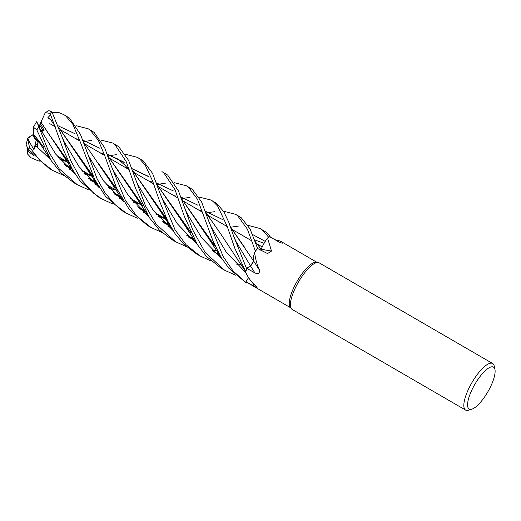 <?xml version="1.0" encoding="UTF-8"?>
<svg xmlns="http://www.w3.org/2000/svg" width="521" height="521" viewBox="0 0 521 521"><rect width="100%" height="100%" fill="white"/><g stroke="black" fill="none" stroke-linecap="round" stroke-linejoin="round"><path stroke-width="0.78" d="M245.671 282.265A26.923 8.323 -59.9 0 0 246.361 282.838A26.923 8.323 -59.9 0 0 246.615 282.968L246.641 282.942A26.89 8.31 -59.9 0 1 245.691 282.232L248.55 277.589L245.671 282.265L232.978 270.887L223.177 256.553L208.947 221.705L201.562 201.855L192.34 189.397L186.518 185.854M198.931 197.016L210.979 200.044L213.063 201.425L217.687 206.121L227.286 226.628L234.964 248.66L245.632 271.532A26.89 8.31 -59.9 0 1 246.563 268.517L250.477 265.801L252.744 262.851M253.115 262.043L253.408 260.357A18.899 5.842 -59.9 0 1 254.626 252.574A26.252 8.115 -59.9 0 1 255.016 251.962A26.252 8.115 -59.9 0 1 257.459 248.413L267.527 253.571L271.513 251.07L267.527 238.012A26.252 8.115 -59.9 0 1 267.879 237.791A26.252 8.115 -59.9 0 1 269.885 236.814L277.947 241.418C281.079 243.001 282.753 243.509 282.968 242.936L282.929 243.242M230.445 226.987L253.453 260.813L253.349 259.946L253.499 260.852A3.614 1.12 -59.9 0 0 253.506 260.819A18.899 5.842 -59.9 0 1 253.408 260.357M223.463 211.194L235.635 214.359L237.615 215.668L247.429 229.247L255.362 251.05L255.01 251.975L255.342 251.096A26.89 8.31 -59.9 0 1 257.465 248.048L250.067 228.973L241.334 217.83L239.243 216.449M260.533 250.119L261.099 249.259M255.114 241.431L261.132 249.24L262.551 246.231L261.607 248.217A18.899 5.842 -59.9 0 1 267.527 238.012M248.328 225.43L260.057 228.53L262.011 229.826L268.497 236.99L267.872 237.797L268.471 237.029A26.89 8.31 -59.9 0 1 270.178 236.247L265.899 232.086L260.07 228.537M471.941 409.128A24.233 7.489 -59.9 0 1 469.909 409.317A24.233 7.489 -59.9 0 1 473.648 386.497A24.233 7.489 -59.9 0 1 492.775 366.849A24.233 7.489 -59.9 0 1 494.95 369.487A24.233 7.489 -59.9 0 1 487.819 391.844A24.233 7.489 -59.9 0 1 471.941 409.128L468.685 410.177A26.923 8.323 -59.9 0 1 466.425 410.392A26.923 8.323 -59.9 0 1 465.611 410.086L292.177 309.428A26.923 8.323 -59.9 0 1 291.421 308.771L290.256 307.325A26.252 8.115 -59.9 0 1 297.152 281.19A26.252 8.115 -59.9 0 1 316.423 262.232A26.252 8.115 -59.9 0 1 316.553 262.258M274.88 239.667L280.291 241.054L282.968 242.936A454.859 381.698 -55.6 0 1 281.959 243.112M254.626 252.574C255.42 259.035 257.094 264.987 259.64 270.438C259.471 273.538 257.888 274.352 254.886 272.867L246.85 268.4A26.252 8.115 -59.9 0 0 245.808 271.851A26.252 8.115 -59.9 0 0 245.678 272.392C248.4 278.129 251.943 282.818 256.299 286.459L257.061 287.462L253.988 286.303L246.049 281.724A26.252 8.115 -59.9 0 0 246.7 282.258L290.575 307.722M291.421 308.771A26.923 8.323 -59.9 0 1 298.494 281.965A26.923 8.323 -59.9 0 1 318.259 262.525A26.923 8.323 -59.9 0 1 318.39 262.551A26.923 8.323 -59.9 0 1 319.204 262.858L492.645 363.515A26.923 8.323 -59.9 0 1 494.247 366.133L494.95 369.487M38.137 124.591L41.192 131.898L44.161 130.185L40.306 123.568L39.707 125.02L42.839 130.38L40.859 131.09L42.839 130.38L39.707 125.02L39.108 126.864M28.303 137.635L29.293 136.964L28.544 140.436L33.937 149.644L36.151 140.429L36.802 140.221L36.144 140.423L32.888 135.603L33.324 135.317M465.611 410.086A26.923 8.323 -59.9 0 1 471.245 383.827A26.923 8.323 -59.9 0 1 491.831 363.209A26.923 8.323 -59.9 0 1 492.645 363.515M269.917 236.834L270.178 236.247A26.89 8.31 -59.9 0 0 268.465 237.029L267.879 237.791M248.589 277.647L246.049 281.724M248.569 277.615L245.691 282.232A26.89 8.31 -59.9 0 0 246.641 282.942L247.149 282.519M245.619 271.513A26.923 8.323 -59.9 0 1 246.55 268.523L250.497 265.84L253.362 261.483A3.614 1.12 -59.9 0 1 250.464 265.944L246.85 268.4M253.506 260.819A454.859 111.82 -138.6 0 1 259.64 270.438M253.362 261.483A3.614 1.12 120.1 0 0 253.499 260.852M252.372 263.528L250.477 265.801L246.55 268.523A26.89 8.31 -59.9 0 0 245.632 271.532L245.808 271.851M271.513 251.07A454.859 238.195 -118.8 0 1 261.197 249.162A3.614 1.12 -59.9 0 1 261.171 249.207L261.171 249.175A18.899 5.842 -59.9 0 1 261.607 248.217M260.702 249.956A3.614 1.12 -59.9 0 1 260.572 250.139L260.702 249.956A3.614 1.12 120.1 0 0 261.171 249.207M257.556 248.465L257.465 248.048A26.89 8.31 -59.9 0 0 255.342 251.096L255.016 251.962M261.158 249.22L255.186 241.62M40.697 130.686L44.161 130.185M36.144 140.423L36.346 139.595M118.749 146.688L112.757 143.047L114.835 144.415L126.108 161.399L135.629 188.563L149.494 217.817L159.374 230.08L171.774 239.556L175.505 241.718L156.215 224.277L145.483 205.873L128.589 160.383L118.749 146.688M83.373 141.79L86.447 141.184M86.636 141.152L91.813 140.39M100.748 140.025L112.757 143.047M186.544 246.72L175.505 241.718M173.669 240.604L175.31 241.444M161.894 232.418L151.083 227.547L136.443 215.766L125.398 200.331L110.706 164.59L104.728 147.847L94.112 132.386L88.394 128.902M76.255 125.717L88.166 128.772L90.172 130.1L98.358 140.305L104.714 155.603L116.509 187.996L129.306 209.598L147.183 225.28L150.725 227.338M268.497 236.99A26.923 8.323 -59.9 0 1 270.191 236.215M39.199 161.236L31.032 157.778L27.261 153.682L27.678 147.997M107.899 155.935L110.901 155.427M111.077 155.395L116.457 154.704M125.268 154.229L137.42 157.355L139.439 158.69L145.177 165.02L152.516 180.78L159.706 201.529L167.703 220.956L175.199 233.916L183.991 244.349L196.573 253.948M211.103 260.995L200.018 255.948L185.99 244.662L175.082 229.891L160.019 193.304L152.516 173.291L143.177 160.865L137.42 157.355M69.469 118.085L63.77 114.613L65.672 115.883L72.901 124.33L80.462 142.415L94.776 179.608L105.561 196.384L122.513 210.966L126.46 213.258L114.88 204.525L105.144 192.972L97.153 178.931L80.455 134.398L69.469 118.085M52.432 112.718L58.736 112.51L63.77 114.613M255.362 251.05A26.923 8.323 -59.9 0 1 257.465 248.035M137.368 218.208L126.46 213.258M63.679 175.421L52.882 170.556L39.843 160.448L29.456 147.085L27.587 138.762L28.499 137.511M27.587 138.762L26.05 144.988L28.902 149.748L48.954 168.276L52.888 170.556M161.94 171.585L163.835 172.848L175.076 189.839L184.362 216.43L197.361 244.577L206.401 256.358L220.982 268.113M235.544 275.179L224.688 270.262L205.183 252.477L192.672 229.833L178.456 190.901L167.677 175.082L162.044 171.65M246.55 268.523L233.662 236.182L228.778 222.239L223.88 211.858L216.944 203.672L211.012 200.064M112.92 204.004L101.81 198.95L93.519 193.115L80.703 178.957L70.836 160.82L61.836 136.391L52.002 112.008L48.844 110.608L45.249 112.692L50.094 113.37L63.341 149.761L72.569 169.716L80.006 180.976L98.202 196.86M174.457 182.728L186.355 185.756L188.387 187.104L197.524 199.322L213.024 241.047L221.086 257.407L228.81 268.191L245.365 282.265M88.316 189.709L77.355 184.76L59.16 168.765L48.831 152.073L36.744 121.562L33.383 127.17L36.815 129.944L50.986 160.357L60.905 172.829L73.904 182.754M107.912 155.961L135.16 195.85L141.881 204.271M163.77 222.701L170.543 226.303M75.832 138.736L78.905 139.263M82.715 140.084L99.55 148.127M107.971 156.131L141.758 204.011M163.464 222.402L170.465 226.153M254.522 239.829L264.114 243.32M110.706 164.59L113.129 170.217L128.133 195.251L148.615 216.456M167.983 226.576L171.331 227.69M252.425 234.424L265.254 241.399M60.215 159.836L66.988 161.621M124.604 167.039L128.055 167.658M131.761 168.524L148.602 176.45M156.88 184.395L184.043 224.199L191.187 232.933M213.017 251.272L219.491 254.723M60.123 159.726L66.786 161.497M124.753 167.13L128.107 167.742M131.793 168.609L148.843 176.743M156.951 184.59L191.09 232.724M59.583 159.068L63.744 159.739M160.025 193.304L162.311 198.644L177.186 223.6L197.511 244.805M27.945 148.394L28.225 151.298L33.552 155.519M241.216 264.668L236.762 264.772M40.938 122.207L45.249 112.692M40.964 122.129L61.419 152.985L68.355 161.679M90.198 180.005L96.802 183.516M109.234 188.263L116.02 190.074M206.075 212.907L220.416 233.447L245.788 271.819M181.562 198.742L184.577 198.162M184.766 198.13L190.028 197.387M40.306 123.568L40.951 122.168L48.388 133.48M48.473 133.61L68.231 161.432M89.905 179.712L96.73 183.385M109.123 188.14L115.792 189.944M174.027 195.727L176.105 196.065M180.943 197.075L197.752 205.124M206.127 213.069L220.507 233.59M41.687 131.331L55.897 154.346L74.92 173.669M94.418 183.893L97.596 184.948M108.589 187.514L112.66 188.127M208.947 221.699L211.37 227.254L226.003 251.754L245.834 272.724M58.072 125.782L74.933 133.682M83.34 141.758L110.524 181.588L117.388 189.996M139.244 208.459L145.926 212.014M158.377 216.821L165.144 218.586M230.666 227.247L233.831 226.733M234.007 226.707L239.198 225.971M164.936 218.462L158.293 216.71M145.834 211.858L138.983 208.192M117.303 189.794L97.72 162.389M86.225 150.191L88.453 155.662L103.438 180.82L123.952 202.135M143.386 212.321L146.74 213.408M157.765 216.072L161.953 216.736M47.828 117.766L51.136 120.136M58.717 127.547L92.901 175.759M114.568 194.027L121.204 197.589M133.773 202.441L140.462 204.258M198.436 209.891L200.65 210.25M205.535 211.35L222.421 219.452M230.51 227.169L244.824 247.625M51.045 120.26L55.148 126.16M61.836 136.385L64.155 141.725L79.023 166.629L99.303 187.801M118.957 198.149L122.122 199.185M133.207 201.77L137.316 202.435M233.662 236.182L236.033 241.549L250.497 265.84M206.095 212.926L209.116 212.431M209.292 212.405L214.665 211.708M51.188 120.064L47.893 117.687L50.68 114.561M58.645 127.358L85.815 167.156L93.005 175.974M114.828 194.287L121.282 197.726M133.871 202.558L140.67 204.382M33.429 133.982L43.536 146.968M65.255 165.404L72.256 169.156M84.571 173.936L91.168 175.655M149.41 181.438L152.607 182.018M156.307 182.851L173.291 190.907M181.634 198.944L215.427 246.707M33.937 149.644L35.617 145.509L38.254 142.174L33.305 135.291L33.422 134.053M35.617 145.515L50.4 159.459M69.755 169.572L73.135 170.693M84.063 173.33L88.238 173.949M184.336 207.006L186.668 212.737L201.666 237.869L222.187 259.152M157.023 184.564L160.266 183.991M160.461 183.959L165.457 183.151M43.647 147.215L33.403 134.021L33.383 127.17M65.555 165.704L72.341 169.305M84.669 174.053L91.403 175.792M181.569 198.761L208.752 238.598L215.518 246.921M100.279 152.927L102.435 153.265M129.469 170.686L124.877 165.04L117.928 159.068L107.339 154.353L124.187 162.441M132.314 170.152L166.479 218.468M188.146 236.729L194.887 240.357M135.434 179.178L137.824 184.571L152.738 209.475L173.063 230.621M260.93 246.159L262.545 246.251M217.153 250.354L212.203 250.451M100.143 152.842L102.37 153.181M107.306 154.255L123.92 162.116M132.262 169.983L159.55 209.898L166.596 218.709M188.439 237.016L194.958 240.487M29.293 136.964L32.465 134.9L36.151 140.429M37.349 147.502L37.545 144.512M252.802 283.105A454.625 404.576 -152.3 0 1 253.988 286.303M250.464 265.944A454.625 111.761 -138.6 0 1 254.886 272.867M28.902 149.748A26.923 8.323 -59.9 0 1 29.456 147.085M50.094 113.37A26.923 8.323 -59.9 0 1 52.002 112.008M36.815 129.944A26.923 8.323 -59.9 0 1 38.788 126.714M316.423 262.232L318.259 262.525M57.03 155.838L68.85 162.702L57.03 155.838M81.465 170.022L93.493 177.003L81.465 170.022M105.945 184.226L117.928 191.181L105.945 184.226M130.608 198.54L142.422 205.398L130.608 198.54M155.225 212.829L167.085 219.712L155.225 212.829M49.801 123.627L55.395 126.877L49.801 123.627M60.866 130.048L80.006 141.158L60.866 130.048M83.959 143.451L85.385 144.278L83.959 143.451M85.529 144.363L103.79 154.965L85.529 144.363M108.492 157.687L109.996 158.56L108.492 157.687M110.133 158.638L129.149 169.677L110.133 158.638M132.901 171.852L134.398 172.725L132.901 171.852M134.535 172.803L153.591 183.861L134.535 172.803M157.511 186.14L158.931 186.961L157.511 186.14M159.081 187.052L178.241 198.169L159.081 187.052M182.174 200.455L183.607 201.282L182.174 200.455M183.75 201.367L202.871 212.464L183.75 201.367M206.648 214.659L208.179 215.544L206.648 214.659M208.309 215.622L227.286 226.635L208.309 215.622M231.096 228.843L232.561 229.696L231.096 228.843M232.705 229.781L251.799 240.858L232.705 229.781M255.746 243.151L257.159 243.971L255.746 243.151M257.309 244.056L262.213 246.902L257.309 244.056M280.291 241.054L316.931 262.317M200.018 255.948L196.215 253.74M224.688 270.262L220.741 267.97M101.816 198.95L98 196.743M246.361 282.838L245.404 282.284M77.355 184.76L73.585 182.565M135.16 195.85L148.238 215.863M169.709 224.785L162.064 220.963M184.043 224.199L197.531 244.837M60.885 158.078L58.254 157.414M61.419 152.985L74.816 173.493M109.84 186.485L107.235 185.867M96.02 182.037L88.466 178.254M38.209 124.766L37.486 122.963M110.524 181.588L124.011 202.233M159.113 215.082L156.45 214.418M145.066 210.491L137.655 206.804M134.431 200.761L131.852 200.116M120.462 196.248L113.142 192.575M85.815 167.156L99.29 187.775M85.464 172.34L82.728 171.67M71.488 167.782L63.875 163.978M36.965 138.886L50.426 159.491M208.752 238.598L222.246 259.243M194.17 239.015L186.7 235.264M159.55 209.898L172.913 230.367M239.426 216.56L235.635 214.359"/></g></svg>
